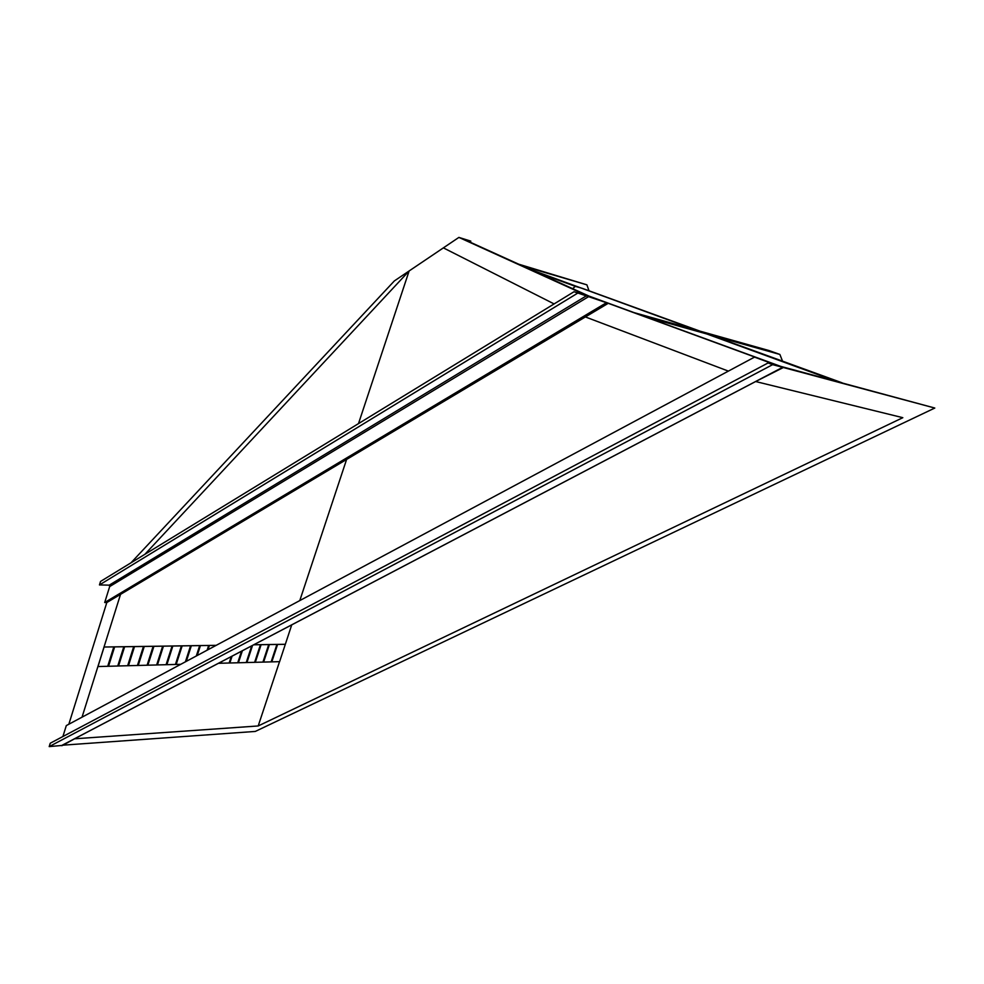 <?xml version="1.0" encoding="UTF-8"?>
<svg xmlns="http://www.w3.org/2000/svg" width="984" height="984" viewBox="0 0 984 984"><rect width="100%" height="100%" fill="white"/><g stroke="black" fill="none" stroke-linecap="round" stroke-linejoin="round"><path stroke-width="1.48" d="M633.942 312.58L769.217 350.612L779.869 354.449L782.551 361.165M779.869 354.449L645.27 316.725M535.837 271.965L575.32 286.344L572.651 288.669L575.32 286.344L582.466 288.41L842.07 382.801M530.081 269.358L835.736 381.103M470.819 241.142L462.111 238.522L589.133 296.147L780.558 366.319L934.8 408.04L783.35 367.512L585.677 295.04L458.901 237.402L470.819 241.142L469.639 241.941M554.103 303.921L443.378 247.87L458.901 237.402M358.496 423.6L409.123 270.969L394.363 280.92L131.032 562.774M62.275 745.22L255.299 731.432L934.8 408.04M68.831 724.236L106.813 602.54L608.235 303.318L574.029 291.731L608.235 303.318M62.14 745.638L75.411 738.332M82.041 717.164L120.528 594.361M443.378 247.87L409.123 270.969L144.894 554.299M585.394 316.946L728.394 371.116M755.761 381.472L783.35 367.512M756.315 381.694L902.82 417.683L258.202 725.958L279.53 661.666M75.276 738.75L258.202 725.958M254.622 662.318L279.604 661.666L291.731 624.865M299.788 600.584L346.602 459.442M106.813 602.54L104.698 602.515L109.679 586.562L109.261 585.148L99.458 584.927L577.756 293.097M99.458 584.927L100.552 581.433L574.029 291.731M104.698 602.515L606.328 302.777M62.902 736.512L66.309 725.589L754.519 357.118L782.747 367.327L772.637 364.646L768.061 362.973L776.413 365.175L754.519 357.118M782.711 367.339L61.807 745.466L49.2 746.598L772.637 364.646M49.2 746.598L50.258 743.215L768.061 362.973M518.642 264.167L586.907 284.843L589.022 290.797M522.479 265.914L586.907 284.843M97.982 666.549L117.736 666.02L123.812 646.759L104.021 647.017L97.982 666.549L104.083 647.054M220.441 663.241L254.622 662.33L260.428 644.704L253.724 644.803M218.448 663.314L220.441 663.253L220.822 662.06M156.653 664.95L180.736 664.323M147.108 665.209L156.653 664.975L162.655 646.181L123.812 646.759M117.748 665.996L147.096 665.221L153.123 646.316M133.676 646.599L127.649 665.75M134.5 646.586L128.461 665.725L134.5 646.586M138.227 665.455L144.279 646.451L138.24 665.467M163.43 646.156L157.44 664.95L163.43 646.156L162.655 646.181M172.84 646.008L166.874 664.692L172.84 646.008L163.442 646.168M175.423 664.471L181.388 645.898L172.852 646.021M181.363 645.885L216.123 645.369M262.925 662.109L268.718 644.581L260.428 644.704M268.693 644.569L285.348 644.336M285.286 644.286L253.798 644.766M216.209 645.332L104.021 647.017M107.711 666.291L113.8 646.906M108.547 666.266L114.636 646.894M196.32 655.971L199.666 645.615M186.32 661.334L191.339 645.75L186.296 661.346M237.722 662.786L241.51 651.211M229.85 663.007L232.089 656.156M229.124 663.019L231.228 656.611M221.671 661.617L221.142 663.228L221.695 661.605M242.347 650.768L238.411 662.761L242.371 650.756M246.221 662.564L251.707 645.861M185.41 661.826L190.576 645.762M176.185 664.446L182.151 645.885L176.173 664.434M166.087 664.717L172.077 646.033M153.898 646.291L147.883 665.196L153.922 646.304M137.428 665.491L143.467 646.463M197.23 655.492L200.428 645.615M207.132 650.19L208.657 645.479M208.03 649.711L209.395 645.479M124.624 646.734L118.547 665.984L124.636 646.746M271.141 661.888L276.91 644.459M263.614 662.097L269.395 644.569L263.601 662.084M255.311 662.318L261.117 644.692L255.299 662.306M246.922 662.539L252.544 645.418L246.91 662.527M277.574 644.434L271.805 661.863L277.586 644.446M207.993 649.723L209.383 645.455M229.825 662.995L232.064 656.168M197.206 655.504L200.404 645.59M108.535 666.254L114.624 646.882M109.679 586.562L588.973 296.405M109.261 585.148L586.71 295.643M61.291 745.7L782.649 367.327"/></g></svg>

